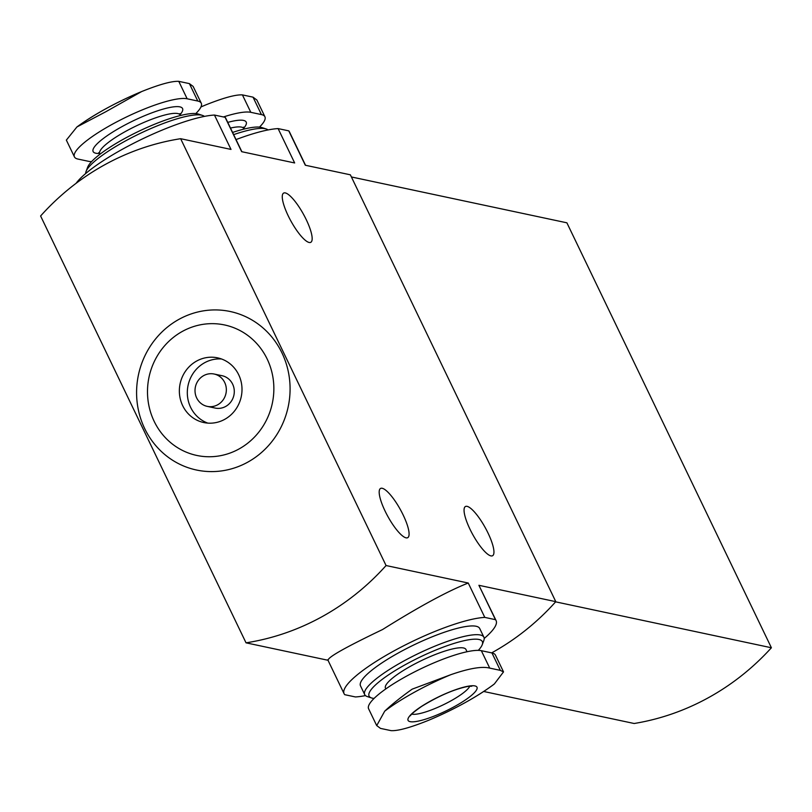 <?xml version="1.0" encoding="UTF-8"?>
<svg xmlns="http://www.w3.org/2000/svg" width="812" height="812" viewBox="0 0 812 812"><rect width="100%" height="100%" fill="white"/><g stroke="black" fill="none" stroke-linecap="round" stroke-linejoin="round"><path stroke-width="1.22" d="M203.264 105.956A78.297 16.26 -25.7 0 0 200.95 106.94L205.284 105.103C223.219 97.907 235.592 94.507 242.423 94.892L253.029 97.156L256.785 99.967M66.381 140.07L76.927 126.956C94.304 114.319 115.578 102.647 140.73 91.939M76.927 126.956L105.733 111.782L141.643 91.563C159.568 84.367 171.951 80.967 178.772 81.352L189.379 83.606L193.144 86.427L201.264 103.205A64.493 13.398 154.3 0 0 197.773 101.033L187.156 98.78A64.493 13.398 154.3 0 0 119.181 120.612A64.493 13.398 154.3 0 0 74.43 156.889A64.493 13.398 154.3 0 0 77.932 159.061L88.538 161.314A64.493 13.398 154.3 0 0 91.573 161.629M195.804 113.568A64.493 13.398 154.3 0 0 201.264 103.205M259.454 127.108A64.493 13.398 154.3 0 0 264.915 116.755A64.493 13.398 154.3 0 0 261.413 114.583L250.806 112.32A64.493 13.398 154.3 0 0 223.432 116.958M500.334 670.367L503.491 671.93L494.376 683.937A78.297 16.26 -25.7 0 1 428.239 720.437C410.304 727.633 397.931 731.033 391.1 730.648L380.493 728.394L376.738 725.573L384.705 711.18A78.297 16.26 -25.7 0 1 450.843 674.681C469.174 668.327 482.135 666.134 489.727 668.114L500.334 670.367L491.95 652.939L481.333 650.686A64.493 13.398 154.3 0 0 413.359 672.519A64.493 13.398 154.3 0 0 368.607 708.795L376.697 725.593M474.908 685.917A38.225 7.937 -25.7 0 1 436.968 714.976A38.225 7.937 -25.7 0 1 415.724 710.459A38.225 7.937 -25.7 0 1 474.908 685.917M503.531 671.91L495.442 655.111A64.493 13.398 154.3 0 0 491.95 652.939M365.481 695.6A84.336 17.519 -25.7 0 1 355.412 696.95L344.745 694.686A84.336 17.519 -25.7 0 1 344.105 693.742A84.336 17.519 -25.7 0 1 395.353 650.158A84.336 17.519 -25.7 0 1 484.794 617.394L468.25 583.026C447.757 591.095 419.185 606.605 382.543 629.544C345.191 647.428 327.084 657.679 328.21 660.318M484.794 617.394L495.452 619.668L478.907 585.3L496.091 620.601A84.336 17.519 -25.7 0 1 484.206 638.455M495.452 619.668A84.336 17.519 -25.7 0 1 496.091 620.601M374.068 698.432A62.839 13.053 -25.7 0 1 371.581 697.965L367.328 696.574A66.148 13.743 -25.7 0 1 364.71 694.605L360.498 685.856A66.148 13.743 -25.7 0 1 406.396 648.656A66.148 13.743 -25.7 0 1 476.116 626.255A66.148 13.743 -25.7 0 1 479.699 628.488L483.911 637.237A66.148 13.743 -25.7 0 1 483.82 640.516L482.247 644.698A62.839 13.053 -25.7 0 1 478.298 650.371M468.25 583.026L386.065 565.538L180.64 138.7L231.004 149.418L214.459 115.05A84.336 17.519 -25.7 0 0 138.598 140.791A84.336 17.519 -25.7 0 0 76.095 183.319M236.028 139.583A84.336 17.519 -25.7 0 1 278.11 128.59L294.654 162.958L241.661 151.682L225.127 117.314A84.336 17.519 -25.7 0 1 225.766 118.258L241.874 151.732M225.127 117.314L214.459 115.05M478.907 585.3L555.794 601.662L350.368 174.813L305.312 165.232L288.767 130.864A84.336 17.519 -25.7 0 1 289.417 131.798L305.525 165.272M288.767 130.864L278.11 128.59M327.997 660.268L246.026 642.83L40.6 215.982A248.046 234.333 102 0 1 180.64 138.7M306.236 219.616A28.115 7.135 -118.9 0 1 310.793 242.311A28.115 7.135 -118.9 0 1 290.97 221.148A28.115 7.135 -118.9 0 1 283.632 193.083A28.115 7.135 -118.9 0 1 306.236 219.616M488.022 533.048A28.115 7.135 -118.9 0 1 492.579 555.733A28.115 7.135 -118.9 0 1 472.757 534.57A28.115 7.135 -118.9 0 1 465.418 506.515A28.115 7.135 -118.9 0 1 488.022 533.048M403.158 514.981A28.115 7.135 -118.9 0 1 407.725 537.676A28.115 7.135 -118.9 0 1 387.892 516.513A28.115 7.135 -118.9 0 1 380.554 488.448A28.115 7.135 -118.9 0 1 403.158 514.981M555.794 601.662A248.046 234.333 102 0 1 491.656 652.878M386.065 565.538A248.046 234.333 102 0 1 246.026 642.83M281.957 352.895A81.027 76.551 102 0 1 208.785 471.549A81.027 76.551 102 0 1 149.256 347.84A81.027 76.551 102 0 1 281.957 352.895M267.168 359.026A66.706 63.021 102 0 1 206.938 456.709A66.706 63.021 102 0 1 157.924 354.864A66.706 63.021 102 0 1 267.168 359.026M238.687 374.738A33.069 31.242 102 0 1 235.348 409.928A33.069 31.242 102 0 1 203.802 422.544A33.069 31.242 102 0 1 180.122 383.69A33.069 31.242 102 0 1 217.565 357.848A33.069 31.242 102 0 1 238.687 374.738M221.483 358.975A33.069 31.242 -78 0 0 188.079 385.385A33.069 31.242 -78 0 0 207.831 423.123M207.243 406.376L215.19 408.071A16.534 15.621 -78 0 0 225.655 406.467A16.534 15.621 -78 0 0 234.181 389.516A16.534 15.621 -78 0 0 222.082 375.712L214.124 374.027A16.534 15.621 -78 0 0 195.398 386.948A16.534 15.621 -78 0 0 207.243 406.376A16.534 15.621 -78 0 0 217.697 404.772A16.534 15.621 -78 0 0 226.233 387.821A16.534 15.621 -78 0 0 214.124 374.027M351.403 176.955L566.888 222.813L771.4 647.763A248.046 234.333 102 0 1 634.162 723.502L483.698 691.479M771.4 647.763L555.631 601.844M385.822 688.911L385.477 688.2A44.65 9.277 -25.7 0 1 416.465 663.079A44.65 9.277 -25.7 0 1 463.52 647.966A44.65 9.277 -25.7 0 1 465.946 649.468L467.032 651.742M371.581 697.965A62.839 13.053 -25.7 0 1 406.853 663.83A62.839 13.053 -25.7 0 1 478.928 639.47A62.839 13.053 -25.7 0 1 482.247 644.698M364.71 694.605A66.148 13.743 -25.7 0 1 410.608 657.395A66.148 13.743 -25.7 0 1 480.328 635.004A66.148 13.743 -25.7 0 1 483.911 637.237M428.239 720.437L429.142 720.061C454.304 709.353 475.568 697.681 492.945 685.044L494.376 683.937M450.843 674.681L412.161 689.155C400.692 697.346 391.536 704.694 384.705 711.18M85.666 173.545A66.148 13.743 -25.7 0 1 86.052 171.484A66.148 13.743 -25.7 0 1 138.162 134.396A66.148 13.743 -25.7 0 1 201.579 115.162A66.148 13.743 -25.7 0 1 202.543 115.426A66.148 13.743 -25.7 0 1 204.391 116.4M86.052 171.484L87.625 167.302A62.839 13.053 -25.7 0 1 137.126 132.072A62.839 13.053 -25.7 0 1 197.377 113.802A62.839 13.053 -25.7 0 1 198.29 114.035L202.543 115.426M233.653 134.63A66.148 13.743 -25.7 0 1 265.23 128.712A66.148 13.743 -25.7 0 1 266.194 128.966A66.148 13.743 -25.7 0 1 268.041 129.95M232.587 132.437A62.839 13.053 -25.7 0 1 261.028 127.342A62.839 13.053 -25.7 0 1 261.941 127.585L266.194 128.966M78.541 125.789A78.297 16.26 -25.7 0 1 139.613 92.406M99.541 153.458A49.613 10.302 -25.7 0 1 118.075 128.844A49.613 10.302 -25.7 0 1 179.858 106.859A49.613 10.302 -25.7 0 1 180.041 114.715M227.756 122.389A49.613 10.302 -25.7 0 1 243.509 120.409A49.613 10.302 -25.7 0 1 243.691 128.255M481.333 650.686L489.727 668.114M469.772 686.191A33.069 6.872 -25.7 0 1 443.068 704.907A33.069 6.872 -25.7 0 1 411.785 714.103M99.947 154.25L99.724 153.783A44.65 9.277 -25.7 0 1 130.702 128.672A44.65 9.277 -25.7 0 1 177.767 113.558A44.65 9.277 -25.7 0 1 180.183 115.06L179.949 113.589L179.574 114.309M230.486 128.063A44.65 9.277 -25.7 0 1 241.408 127.098A44.65 9.277 -25.7 0 1 243.833 128.6L243.6 127.129L243.214 127.86M250.806 112.32L242.423 94.892M261.413 114.583L253.029 97.156M187.156 98.78L178.772 81.352M197.773 101.033L189.379 83.606M344.105 693.742L327.754 659.76M471.061 685.815L471.813 686.221L468.098 686.384C454.415 689.134 438.916 695.803 421.611 706.41C414.252 711.616 410.567 714.722 410.537 715.707L410.689 714.864M99.521 152.839L98.719 152.686L99.724 153.783M264.915 116.755L256.825 99.947M74.43 156.889L66.34 140.09"/></g></svg>
